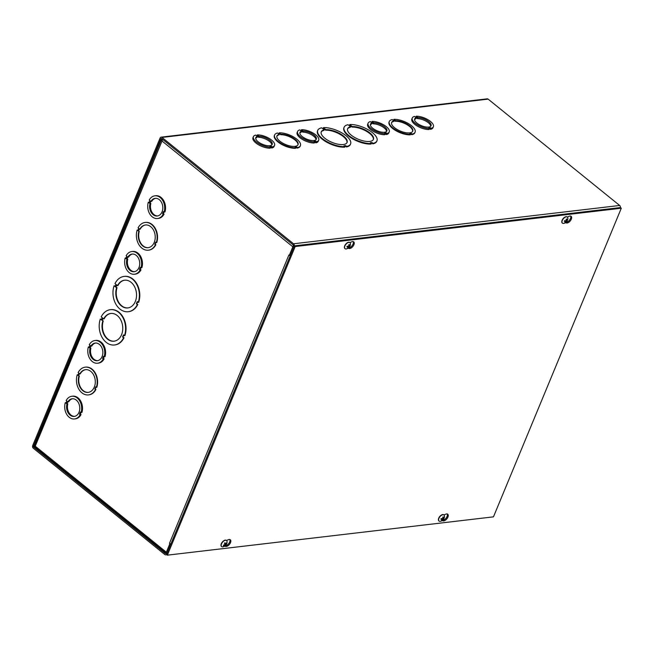 <?xml version="1.0" encoding="UTF-8"?>
<svg xmlns="http://www.w3.org/2000/svg" width="654" height="654" viewBox="0 0 654 654"><rect width="100%" height="100%" fill="white"/><g stroke="black" fill="none" stroke-linecap="round" stroke-linejoin="round"><path stroke-width="0.98" d="M33.28 448.194L164.824 554.551A1.905 1.406 -96.7 0 0 165.707 554.837A1.905 1.406 -96.7 0 0 166.737 553.954L170.506 544.847L169.68 544.169L165.903 553.276A0.638 0.466 83.3 0 1 165.266 553.48L33.73 447.123A0.638 0.466 83.3 0 1 33.534 446.257L160.925 138.705A0.638 0.466 -96.7 0 1 161.563 138.501L293.098 244.858A0.638 0.466 -96.7 0 1 293.294 245.732L289.526 254.839L290.351 255.51L294.128 246.403A1.905 1.406 -96.7 0 0 293.548 243.787L162.004 137.43A1.905 1.406 -96.7 0 0 161.121 137.152A1.905 1.406 -96.7 0 0 160.091 138.035L32.7 445.578A1.905 1.406 -96.7 0 0 33.28 448.194M169.68 544.169L170.849 544.03M161.121 137.152L487.238 98.836A1.905 1.406 83.3 0 1 488.121 99.122L619.665 205.47A1.905 1.406 83.3 0 1 620.384 207.563M429.425 128.47L428.983 129.541A11.429 4.643 -157.5 0 1 416.917 125.838A11.429 4.643 -157.5 0 1 411.832 119.044L412.273 117.973A11.429 4.643 -157.5 0 1 414.53 116.428L415.2 116.968L416.9 116.764L416.238 116.224A11.429 4.643 -157.5 0 1 428.305 119.927A11.429 4.643 -157.5 0 1 433.389 126.721A11.429 4.643 -157.5 0 1 431.125 128.266L430.463 127.726L428.762 127.931L429.425 128.47A11.429 4.643 -157.5 0 1 417.358 124.767A11.429 4.643 -157.5 0 1 412.273 117.973M433.389 126.721L432.94 127.792A11.429 4.643 -157.5 0 1 430.684 129.337L429.253 128.895M385.263 133.653L384.822 134.724A11.429 4.643 -157.5 0 1 372.755 131.029A11.429 4.643 -157.5 0 1 367.671 124.235L368.112 123.165A11.429 4.643 -157.5 0 1 370.368 121.611L371.039 122.151L372.739 121.955L372.077 121.415A11.429 4.643 -157.5 0 1 384.143 125.118A11.429 4.643 -157.5 0 1 389.228 131.904A11.429 4.643 -157.5 0 1 386.964 133.457L386.301 132.917L384.601 133.114L385.263 133.653A11.429 4.643 -157.5 0 1 373.197 129.95A11.429 4.643 -157.5 0 1 368.112 123.165M389.228 131.904L388.778 132.983A11.429 4.643 -157.5 0 1 386.522 134.528L385.092 134.078M314.746 141.943L314.304 143.013A11.429 4.643 -157.5 0 1 302.23 139.31A11.429 4.643 -157.5 0 1 297.145 132.517L297.595 131.446A11.429 4.643 -157.5 0 1 299.851 129.901L300.513 130.44L302.213 130.236L301.551 129.696A11.429 4.643 -157.5 0 1 313.618 133.4A11.429 4.643 -157.5 0 1 318.702 140.193A11.429 4.643 -157.5 0 1 316.446 141.738L315.776 141.199L314.075 141.403L314.746 141.943A11.429 4.643 -157.5 0 1 302.671 138.239A11.429 4.643 -157.5 0 1 297.595 131.446M318.702 140.193L318.261 141.264A11.429 4.643 -157.5 0 1 315.996 142.809L314.566 142.368M270.584 147.125L270.135 148.196A11.429 4.643 -157.5 0 1 258.068 144.501A11.429 4.643 -157.5 0 1 252.984 137.708L253.433 136.637A11.429 4.643 -157.5 0 1 255.689 135.092L256.352 135.623L258.052 135.427L257.39 134.887A11.429 4.643 -157.5 0 1 269.456 138.591A11.429 4.643 -157.5 0 1 274.541 145.384A11.429 4.643 -157.5 0 1 272.285 146.929L271.614 146.39L269.914 146.594L270.584 147.125A11.429 4.643 -157.5 0 1 258.51 143.422A11.429 4.643 -157.5 0 1 253.433 136.637M274.541 145.384L274.1 146.455A11.429 4.643 -157.5 0 1 271.835 148L270.404 147.551M344.944 146.627L344.723 147.166A17.772 7.219 -157.5 0 1 325.717 141.599A17.772 7.219 -157.5 0 1 317.525 130.865L317.746 130.326A17.772 7.219 -157.5 0 1 321.694 127.824L322.675 128.625L324.376 128.429L323.395 127.628A17.772 7.219 -157.5 0 1 342.394 133.195A17.772 7.219 -157.5 0 1 350.585 143.929A17.772 7.219 -157.5 0 1 346.645 146.431L345.655 145.629L343.963 145.834L344.944 146.627A17.772 7.219 -157.5 0 1 325.945 141.06A17.772 7.219 -157.5 0 1 317.746 130.326M323.607 128.519L323.395 127.628M350.585 143.929L350.364 144.46A17.772 7.219 -157.5 0 1 346.424 146.962L345.435 146.169L344.511 146.275M295.78 147.771L295.559 148.303A13.963 5.673 -157.5 0 1 280.713 143.855A13.963 5.673 -157.5 0 1 274.386 135.492L274.606 134.953A13.963 5.673 -157.5 0 1 277.541 133.024L278.203 133.563L279.904 133.359L279.242 132.819A13.963 5.673 -157.5 0 1 294.079 137.275A13.963 5.673 -157.5 0 1 300.407 145.638A13.963 5.673 -157.5 0 1 297.48 147.567L296.81 147.036L295.118 147.232L295.78 147.771A13.963 5.673 -157.5 0 1 280.934 143.324A13.963 5.673 -157.5 0 1 274.606 134.953M279.135 133.449L279.242 132.819M300.407 145.638L300.186 146.177A13.963 5.673 -157.5 0 1 297.259 148.106L295.665 147.673M393.921 119.347A13.963 5.673 -157.5 0 1 408.766 123.802A13.963 5.673 -157.5 0 1 415.094 132.165A13.963 5.673 -157.5 0 1 412.159 134.095L411.497 133.555L409.796 133.759L410.467 134.299L410.246 134.83A13.963 5.673 -157.5 0 1 395.4 130.383A13.963 5.673 -157.5 0 1 389.073 122.012L389.293 121.48A13.963 5.673 -157.5 0 1 392.22 119.551L392.891 120.091L394.591 119.886L393.921 119.347L393.814 119.976M415.094 132.165L414.873 132.705A13.963 5.673 -157.5 0 1 411.938 134.634L410.352 134.201M349.751 124.53A17.772 7.219 -157.5 0 1 368.758 130.097A17.772 7.219 -157.5 0 1 376.949 140.831A17.772 7.219 -157.5 0 1 373.001 143.332L372.02 142.531L370.319 142.736L371.308 143.528L371.088 144.068A17.772 7.219 -157.5 0 1 352.081 138.501A17.772 7.219 -157.5 0 1 343.89 127.767L344.11 127.228A17.772 7.219 -157.5 0 1 348.051 124.734L349.04 125.527L350.74 125.331L349.751 124.53L349.964 125.421M376.949 140.831L376.729 141.37A17.772 7.219 -157.5 0 1 372.78 143.864L371.799 143.071L370.867 143.177M372.02 142.531L371.799 143.071M373.001 143.332L372.78 143.864M371.308 143.528A17.772 7.219 -157.5 0 1 352.302 137.961A17.772 7.219 -157.5 0 1 344.11 127.228M352.261 126.557A13.963 5.673 -157.5 0 1 367.107 131.004A13.963 5.673 -157.5 0 1 373.426 139.376A13.963 5.673 -157.5 0 1 358.359 139.269A13.963 5.673 -157.5 0 1 347.626 128.691A13.963 5.673 -157.5 0 1 350.56 126.753L349.571 125.96L351.272 125.764L352.261 126.557L352.04 127.097L351.051 126.296L350.127 126.402M350.56 126.753L350.34 127.293A13.963 5.673 22.5 0 0 347.536 128.961M351.051 126.296L351.272 125.764M373.303 139.637A13.963 5.673 22.5 0 0 366.592 131.364A13.963 5.673 22.5 0 0 352.04 127.097M411.497 133.555L411.276 134.095M412.159 134.095L411.938 134.634M410.467 134.299A13.963 5.673 -157.5 0 1 395.621 129.852A13.963 5.673 -157.5 0 1 389.293 121.48M395.596 120.704A11.429 4.643 -157.5 0 1 407.663 124.407A11.429 4.643 -157.5 0 1 412.748 131.192A11.429 4.643 -157.5 0 1 400.42 131.111A11.429 4.643 -157.5 0 1 391.64 122.453A11.429 4.643 -157.5 0 1 393.896 120.9L393.234 120.361L394.926 120.164L395.596 120.704L395.376 121.235L393.782 120.81M393.896 120.9L393.675 121.44A11.429 4.643 22.5 0 0 391.55 122.731M394.705 120.704L394.926 120.164M412.617 131.454A11.429 4.643 22.5 0 0 407.156 124.767A11.429 4.643 22.5 0 0 395.376 121.235M280.909 134.176A11.429 4.643 -157.5 0 1 292.984 137.88A11.429 4.643 -157.5 0 1 298.061 144.665A11.429 4.643 -157.5 0 1 285.733 144.583A11.429 4.643 -157.5 0 1 276.953 135.926A11.429 4.643 -157.5 0 1 279.209 134.372L278.547 133.841L280.247 133.637L280.689 134.716L280.247 133.637M280.026 134.176L279.094 134.283M279.209 134.372L278.988 134.912A11.429 4.643 22.5 0 0 276.863 136.204M297.93 144.926A11.429 4.643 22.5 0 0 292.469 138.239A11.429 4.643 22.5 0 0 280.689 134.716M297.48 147.567L297.259 148.106M296.81 147.036L296.589 147.567M325.896 129.655A13.963 5.673 -157.5 0 1 340.742 134.103A13.963 5.673 -157.5 0 1 347.07 142.474A13.963 5.673 -157.5 0 1 331.995 142.368A13.963 5.673 -157.5 0 1 321.269 131.781A13.963 5.673 -157.5 0 1 324.196 129.852L323.215 129.059L324.907 128.854L325.896 129.655L325.676 130.187L324.686 129.394L324.907 128.854M324.686 129.394L323.763 129.5M324.196 129.852L323.975 130.391A13.963 5.673 22.5 0 0 321.171 132.059M346.939 142.736A13.963 5.673 22.5 0 0 340.227 134.462A13.963 5.673 22.5 0 0 325.676 130.187M346.645 146.431L346.424 146.962M345.655 145.629L345.435 146.169M430.708 126.238A8.886 3.613 22.5 0 0 426.171 121.26A8.886 3.613 22.5 0 0 417.473 118.652L416.802 118.121L417.244 117.05L417.914 117.581A8.886 3.613 -157.5 0 1 427.201 120.54A8.886 3.613 -157.5 0 1 431.043 125.748A8.886 3.613 -157.5 0 1 421.446 125.682A8.886 3.613 -157.5 0 1 414.62 118.946A8.886 3.613 -157.5 0 1 416.214 117.785L415.772 118.856A8.886 3.613 22.5 0 0 414.505 119.527M416.802 118.121L416.034 118.21M417.473 118.652L417.914 117.581M416.214 117.785L415.543 117.246L417.244 117.05M415.969 116.878L416.238 116.224M430.684 129.337L431.125 128.266M430.013 128.805L430.463 127.726M386.547 131.429A8.886 3.613 22.5 0 0 382.01 126.451A8.886 3.613 22.5 0 0 373.311 123.843L372.641 123.304L373.082 122.233L373.753 122.772A8.886 3.613 -157.5 0 1 383.04 125.723A8.886 3.613 -157.5 0 1 386.882 130.939A8.886 3.613 -157.5 0 1 377.284 130.874A8.886 3.613 -157.5 0 1 370.458 124.137A8.886 3.613 -157.5 0 1 372.052 122.968L371.603 124.047A8.886 3.613 22.5 0 0 370.344 124.718M372.641 123.304L371.873 123.393M373.311 123.843L373.753 122.772M372.052 122.968L371.382 122.437L373.082 122.233M371.807 122.061L372.077 121.415M386.522 134.528L386.964 133.457M385.852 133.988L386.301 132.917M316.029 139.711A8.886 3.613 22.5 0 0 311.492 134.732A8.886 3.613 22.5 0 0 302.786 132.133L302.115 131.593L302.565 130.522L303.227 131.053A8.886 3.613 -157.5 0 1 312.514 134.013A8.886 3.613 -157.5 0 1 316.356 139.22A8.886 3.613 -157.5 0 1 306.767 139.155A8.886 3.613 -157.5 0 1 299.941 132.419A8.886 3.613 -157.5 0 1 301.527 131.258L301.085 132.329A8.886 3.613 22.5 0 0 299.818 132.999M302.115 131.593L301.355 131.683M302.786 132.133L303.227 131.053M301.527 131.258L300.865 130.718L302.565 130.522M301.281 130.35L301.551 129.696M315.996 142.809L316.446 141.738M315.334 142.278L315.776 141.199M271.868 144.902A8.886 3.613 22.5 0 0 267.331 139.923A8.886 3.613 22.5 0 0 258.624 137.315L257.954 136.776L258.404 135.705L259.066 136.245A8.886 3.613 -157.5 0 1 268.353 139.196A8.886 3.613 -157.5 0 1 272.195 144.411A8.886 3.613 -157.5 0 1 262.606 144.346A8.886 3.613 -157.5 0 1 255.779 137.61A8.886 3.613 -157.5 0 1 257.365 136.449L256.924 137.52A8.886 3.613 22.5 0 0 255.657 138.19M257.954 136.776L257.194 136.866M258.624 137.315L259.066 136.245M257.365 136.449L256.703 135.909L258.404 135.705M257.12 135.533L257.39 134.887M271.835 148L272.285 146.929M271.173 147.461L271.614 146.39M101.844 320.239L102.727 318.089L103.716 318.89A13.963 10.317 83.3 0 1 110.763 313.47A13.963 10.317 83.3 0 1 122.641 326.133A13.963 10.317 83.3 0 1 114.025 341.2A13.963 10.317 83.3 0 1 104.223 335.126A13.963 10.317 83.3 0 1 102.825 321.032L102.269 320.19L103.25 320.983A13.963 10.317 -96.7 0 0 104.583 334.954A13.963 10.317 -96.7 0 0 114.237 341.175M102.825 321.032L103.25 320.983M103.038 318.334L102.269 320.19M103.716 318.89L104.141 318.841A13.963 10.317 -96.7 0 1 110.976 313.446M101.313 319.806L102.196 317.664L101.215 316.863A17.772 13.137 83.3 0 1 110.322 309.685A17.772 13.137 83.3 0 1 122.87 317.566A17.772 13.137 83.3 0 1 124.464 335.666L123.475 334.864L122.592 337.006L123.573 337.807A17.772 13.137 83.3 0 1 114.466 344.985A17.772 13.137 83.3 0 1 101.918 337.104A17.772 13.137 83.3 0 1 100.324 319.005L101.313 319.806M123.778 335.11L123.017 336.957L123.998 337.758A17.772 13.137 83.3 0 1 114.891 344.936A17.772 13.137 83.3 0 1 114.679 344.96M122.592 337.006L123.017 336.957M124.464 335.666L124.889 335.608A17.772 13.137 83.3 0 0 123.295 317.517A17.772 13.137 83.3 0 0 110.747 309.636L110.322 309.685M123.573 337.807L123.998 337.758M101.427 319.512L100.324 319.005M137.561 301.846L136.792 303.693L137.781 304.494A17.772 13.137 83.3 0 1 128.666 311.672A17.772 13.137 83.3 0 1 128.454 311.696M114.098 285.741L115.088 286.542L115.971 284.4L114.99 283.599A17.772 13.137 83.3 0 1 124.097 276.421A17.772 13.137 83.3 0 1 136.645 284.302A17.772 13.137 83.3 0 1 138.239 302.401L137.258 301.6L136.367 303.742L137.356 304.543A17.772 13.137 83.3 0 1 128.241 311.721A17.772 13.137 83.3 0 1 115.693 303.84A17.772 13.137 83.3 0 1 114.098 285.741L115.21 286.248M124.309 276.397A17.772 13.137 83.3 0 1 124.522 276.372A17.772 13.137 83.3 0 1 137.07 284.253A17.772 13.137 83.3 0 1 138.664 302.352L138.239 302.401M155.954 242.34L155.186 244.187L155.856 244.727A13.963 10.317 83.3 0 1 148.81 250.147A13.963 10.317 83.3 0 1 148.597 250.171M137.193 230.028L137.855 230.568L138.746 228.426L138.076 227.886A13.963 10.317 83.3 0 1 145.123 222.458A13.963 10.317 83.3 0 1 154.924 228.54A13.963 10.317 83.3 0 1 156.322 242.634L155.652 242.094L154.761 244.236L155.431 244.776A13.963 10.317 83.3 0 1 148.384 250.196A13.963 10.317 83.3 0 1 138.591 244.122A13.963 10.317 83.3 0 1 137.193 230.028L137.978 230.273M145.335 222.442A13.963 10.317 83.3 0 1 145.548 222.409A13.963 10.317 83.3 0 1 155.35 228.491A13.963 10.317 83.3 0 1 156.739 242.577L156.322 242.634M94.928 340.538L95.778 340.432A11.429 8.445 83.3 0 1 103.741 345.312A11.429 8.445 83.3 0 1 105.008 356.732L103.487 356.291L102.604 358.433L103.267 358.972A11.429 8.445 83.3 0 1 97.601 363.223A11.429 8.445 83.3 0 1 89.639 358.351A11.429 8.445 83.3 0 1 88.372 346.931L89.042 347.47L89.933 345.328L89.263 344.789A11.429 8.445 83.3 0 1 94.928 340.538A11.429 8.445 83.3 0 1 102.891 345.41A11.429 8.445 83.3 0 1 104.158 356.831M104.092 356.782L103.455 358.335L104.117 358.874A11.429 8.445 83.3 0 1 98.443 363.125L97.601 363.223M88.372 346.931L89.287 346.882M154.875 195.824L155.726 195.726A11.429 8.445 83.3 0 1 163.688 200.606A11.429 8.445 83.3 0 1 164.947 212.019L163.426 211.577L162.544 213.727L163.206 214.267A11.429 8.445 83.3 0 1 157.54 218.518A11.429 8.445 83.3 0 1 149.578 213.637A11.429 8.445 83.3 0 1 148.311 202.225L148.981 202.765L149.872 200.614L149.202 200.075A11.429 8.445 83.3 0 1 154.875 195.824A11.429 8.445 83.3 0 1 162.838 200.704A11.429 8.445 83.3 0 1 164.097 212.117M164.031 212.068L163.394 213.621L164.056 214.16A11.429 8.445 83.3 0 1 158.391 218.42L157.54 218.518M148.311 202.225L149.226 202.176M169.975 543.629L169.476 543.302L288.88 255.035L290.074 255.281M162.266 139.833L161.816 139.465L161.726 140.782L292.853 246.803L289.305 255.371M169.901 543.638L166.345 552.205A1.905 1.022 129 0 0 166.427 553.537M131.789 251.545L132.639 251.447A11.429 8.445 83.3 0 1 140.602 256.327A11.429 8.445 83.3 0 1 141.861 267.739L140.348 267.306L139.457 269.448L140.128 269.988A11.429 8.445 83.3 0 1 134.454 274.239A11.429 8.445 83.3 0 1 126.492 269.366A11.429 8.445 83.3 0 1 125.233 257.946L125.903 258.485L126.786 256.343L126.124 255.804A11.429 8.445 83.3 0 1 131.789 251.545A11.429 8.445 83.3 0 1 139.752 256.425A11.429 8.445 83.3 0 1 141.011 267.846M140.953 267.797L140.308 269.35L140.978 269.889A11.429 8.445 83.3 0 1 135.304 274.14L134.454 274.239M125.233 257.946L126.14 257.897M71.85 396.259L72.7 396.161A11.429 8.445 83.3 0 1 80.663 401.033A11.429 8.445 83.3 0 1 81.922 412.453L80.409 412.012L79.518 414.154L80.189 414.693A11.429 8.445 83.3 0 1 74.515 418.952A11.429 8.445 83.3 0 1 66.553 414.072A11.429 8.445 83.3 0 1 65.294 402.66L65.956 403.199L66.847 401.049L66.185 400.51A11.429 8.445 83.3 0 1 71.85 396.259A11.429 8.445 83.3 0 1 79.813 401.139A11.429 8.445 83.3 0 1 81.071 412.551M81.014 412.502L80.368 414.056L81.039 414.595A11.429 8.445 83.3 0 1 75.365 418.854L74.515 418.952M65.294 402.66L66.201 402.611M96.015 387.045L95.247 388.893L95.917 389.432A13.963 10.317 83.3 0 1 88.87 394.861A13.963 10.317 83.3 0 1 88.658 394.877M77.254 374.734L77.916 375.273L78.807 373.132L78.137 372.592A13.963 10.317 83.3 0 1 85.184 367.172A13.963 10.317 83.3 0 1 94.985 373.246A13.963 10.317 83.3 0 1 96.375 387.34L95.713 386.8L94.822 388.942L95.492 389.482A13.963 10.317 83.3 0 1 88.445 394.91A13.963 10.317 83.3 0 1 78.644 388.828A13.963 10.317 83.3 0 1 77.254 374.734L78.039 374.979M85.396 367.147A13.963 10.317 83.3 0 1 85.609 367.123A13.963 10.317 83.3 0 1 95.402 373.197A13.963 10.317 83.3 0 1 96.8 387.291L96.375 387.34M94.822 388.942L95.247 388.893M95.492 389.482L95.917 389.432M79.813 373.949A11.429 8.445 83.3 0 1 85.478 369.69A11.429 8.445 83.3 0 1 95.198 380.056A11.429 8.445 83.3 0 1 88.151 392.384A11.429 8.445 83.3 0 1 80.189 387.503A11.429 8.445 83.3 0 1 78.921 376.091L78.259 375.551L79.142 373.409L80.238 373.9A11.429 8.445 -96.7 0 1 85.69 369.673M78.259 375.551L79.347 376.042A11.429 8.445 -96.7 0 0 88.355 392.359M78.921 376.091L79.347 376.042M79.445 373.655L78.684 375.502M289.37 255.362A1.905 0.777 22.5 0 0 290.262 255.747M170.857 544.005A1.905 0.777 -157.5 0 1 169.484 543.302M35.708 447.549L35.226 446.191L162.674 139.408M166.345 552.205L35.226 446.191L35.185 445.186M34.703 445.407L161.285 139.809M162.633 139.376L161.285 139.817M139.752 229.235A11.429 8.445 83.3 0 1 145.425 224.984A11.429 8.445 83.3 0 1 155.137 235.342A11.429 8.445 83.3 0 1 148.09 247.678A11.429 8.445 83.3 0 1 140.128 242.798A11.429 8.445 83.3 0 1 138.861 231.377L138.198 230.846L139.089 228.696L140.177 229.186A11.429 8.445 -96.7 0 1 145.638 224.96M155.431 244.776L155.856 244.727M154.761 244.236L155.186 244.187M139.392 228.941L138.623 230.788L139.286 231.328A11.429 8.445 -96.7 0 0 148.303 247.645M138.861 231.377L139.286 231.328M138.198 230.846L138.623 230.788M117.491 285.626A13.963 10.317 83.3 0 1 124.538 280.206A13.963 10.317 83.3 0 1 136.416 292.869A13.963 10.317 83.3 0 1 127.8 307.936A13.963 10.317 83.3 0 1 118.006 301.862A13.963 10.317 83.3 0 1 116.608 287.768L115.619 286.975L116.51 284.833L117.916 285.577A13.963 10.317 -96.7 0 1 124.751 280.182M137.356 304.543L137.781 304.494M136.367 303.742L136.792 303.693M116.813 285.079L116.044 286.926L117.033 287.719A13.963 10.317 -96.7 0 0 118.366 301.69A13.963 10.317 -96.7 0 0 128.012 307.911M116.608 287.768L117.033 287.719M115.619 286.975L116.044 286.926M67.803 401.818L67.158 403.379L67.82 403.919A8.886 6.565 -96.7 0 0 74.646 416.361M72.578 398.744A8.886 6.565 -96.7 0 0 68.711 401.769L67.861 401.867A8.886 6.565 83.3 0 1 72.144 398.776A8.886 6.565 83.3 0 1 79.706 406.837A8.886 6.565 83.3 0 1 74.221 416.426A8.886 6.565 83.3 0 1 66.97 404.017L66.307 403.477L67.19 401.327L67.861 401.867M67.82 403.919L66.97 404.017M67.158 403.379L66.307 403.477M80.368 414.056L79.518 414.154M81.039 414.595L80.189 414.693M90.881 346.097L90.236 347.65L90.898 348.19A8.886 6.565 -96.7 0 0 97.724 360.64M95.656 343.023A8.886 6.565 -96.7 0 0 91.789 346.048L90.939 346.146A8.886 6.565 83.3 0 1 95.231 343.056A8.886 6.565 83.3 0 1 102.784 351.116A8.886 6.565 83.3 0 1 97.299 360.706A8.886 6.565 83.3 0 1 90.056 348.288L89.385 347.756L90.277 345.606L90.939 346.146M90.898 348.19L90.056 348.288M90.236 347.65L89.385 347.756M103.455 358.335L102.604 358.433M104.117 358.874L103.267 358.972M127.743 257.112L127.097 258.665L127.759 259.205A8.886 6.565 -96.7 0 0 134.585 271.647M132.517 254.038A8.886 6.565 -96.7 0 0 128.65 257.055L127.8 257.161A8.886 6.565 83.3 0 1 132.083 254.071A8.886 6.565 83.3 0 1 139.645 262.131A8.886 6.565 83.3 0 1 134.16 271.721A8.886 6.565 83.3 0 1 126.909 259.303L126.247 258.763L127.138 256.621L127.8 257.161M127.759 259.205L126.909 259.303M127.097 258.665L126.247 258.763M140.308 269.35L139.457 269.448M140.978 269.889L140.128 269.988M150.821 201.383L150.175 202.944L150.845 203.484A8.886 6.565 -96.7 0 0 157.663 215.926M155.595 198.317A8.886 6.565 -96.7 0 0 151.728 201.334L150.886 201.432A8.886 6.565 83.3 0 1 155.17 198.35A8.886 6.565 83.3 0 1 162.732 206.402A8.886 6.565 83.3 0 1 157.246 216A8.886 6.565 83.3 0 1 149.995 203.582L149.325 203.042L150.216 200.892L150.886 201.432M150.845 203.484L149.995 203.582M150.175 202.944L149.325 203.042M163.394 213.621L162.544 213.727M164.056 214.16L163.206 214.267M567.312 217.046L569.168 216.27A4.12 2.215 -51 0 1 571.138 216.319A4.12 2.215 -51 0 1 570.541 220.553A4.12 2.215 -51 0 1 566.397 222.957L565.473 222.687M565.947 222.344A4.12 2.215 129 0 0 569.609 220.022A4.12 2.215 129 0 0 570.648 216.073M443.911 514.951L445.766 514.175A4.12 2.215 -51 0 1 447.745 514.224A4.12 2.215 -51 0 1 447.148 518.459A4.12 2.215 -51 0 1 442.995 520.862L442.071 520.592M442.554 520.249A4.12 2.215 129 0 0 446.216 517.927A4.12 2.215 129 0 0 447.246 513.979M349.898 242.585L351.754 241.808A4.12 2.215 -51 0 1 353.724 241.857A4.12 2.215 -51 0 1 353.135 246.092A4.12 2.215 -51 0 1 348.983 248.495L348.059 248.226M348.541 247.882A4.12 2.215 129 0 0 352.195 245.561A4.12 2.215 129 0 0 353.234 241.62M226.505 540.49L228.36 539.714A4.12 2.215 -51 0 1 230.331 539.763A4.12 2.215 -51 0 1 229.734 543.997A4.12 2.215 -51 0 1 225.589 546.401L224.665 546.131M225.139 545.788A4.12 2.215 129 0 0 228.802 543.466A4.12 2.215 129 0 0 229.84 539.525M493.468 516.848L167.35 555.164L295.183 246.542L621.3 208.225L493.468 516.848M621.3 208.225L620.466 207.555L294.349 245.863L166.517 554.486L167.35 555.164M294.349 245.863L295.183 246.542M224.788 544.569L225.507 545.371A5.158 1.946 -132.6 0 0 225.597 544.684L225.769 544.357A5.158 4.128 -3.7 0 0 226.562 543.36L226.145 543.368M226.562 543.36A2.093 1.12 129 0 0 226.48 542.885A5.158 3.744 163.6 0 1 225.679 543.891L225.442 543.875A5.158 2.166 -130.7 0 0 225.025 542.771L225.025 542.771A2.093 1.12 129 0 0 224.469 543.196A5.158 1.455 56.1 0 1 224.894 544.291L224.714 544.619A5.158 3.646 167.5 0 1 223.415 545.207A2.093 1.12 129 0 0 223.496 545.681A5.158 4.226 -8 0 0 224.804 545.084L225.041 545.109A5.158 1.676 58.1 0 1 224.951 545.796A2.093 1.12 129 0 0 225.507 545.371M224.445 544.774L225.041 545.109M225.679 543.891L224.518 543.253M221.567 546.523A3.899 2.093 -51 0 1 221.469 546.45A3.899 2.093 -51 0 1 222.286 542.101A3.899 2.093 -51 0 1 226.374 540.384A3.899 2.093 -51 0 1 226.464 540.466M222.965 546.826A3.899 2.093 -51 0 1 221.657 546.605A3.899 2.093 -51 0 1 222.483 542.256A3.899 2.093 -51 0 1 226.562 540.539A3.899 2.093 -51 0 1 227.052 541.774A5.158 5.158 0 0 1 222.965 546.826M349.628 246.533A2.093 1.12 129 0 0 349.89 245.896A5.158 1.954 -162.9 0 1 349.203 246.215L349.113 246.01A5.158 4.096 -99.6 0 0 349.359 244.612A2.093 1.12 129 0 0 348.852 244.67A5.158 3.499 85.7 0 1 348.615 246.067L348.337 246.321A5.158 1.741 -160.8 0 1 347.143 246.223A2.093 1.12 129 0 0 346.882 246.852L346.882 246.852A5.158 2.436 26 0 0 348.075 246.95L348.165 247.155A5.158 3.613 89.3 0 1 347.413 248.144A2.093 1.12 129 0 0 347.92 248.079A5.158 3.981 -103.5 0 0 348.664 247.098L348.942 246.844A5.158 2.224 28 0 0 349.628 246.533L348.631 246.01M347.822 247.67L347.92 248.079M349.203 246.215L348.705 245.708M347.356 246.247L348.165 247.155M344.96 248.618A3.899 2.093 -51 0 1 344.862 248.545A3.899 2.093 -51 0 1 344.707 245.822A3.899 2.093 -51 0 1 349.767 242.479A3.899 2.093 -51 0 1 349.857 242.56M344.895 245.969A3.899 2.093 -51 0 1 349.955 242.634A3.899 2.093 -51 0 1 350.454 243.86A5.158 5.158 0 0 1 346.358 248.921A3.899 2.093 -51 0 1 345.059 248.7A3.899 2.093 -51 0 1 344.895 245.969M443.641 518.9A2.093 1.12 129 0 0 443.911 518.262A5.158 1.954 -162.9 0 1 443.216 518.581L443.126 518.377A5.158 4.096 -99.6 0 0 443.371 516.979A2.093 1.12 129 0 0 442.864 517.036A5.158 3.499 85.7 0 1 442.635 518.434L442.349 518.687A5.158 1.741 -160.8 0 1 441.156 518.589A2.093 1.12 129 0 0 440.894 519.219L440.894 519.219A5.158 2.436 26 0 0 442.096 519.309L442.178 519.521A5.158 3.613 89.3 0 1 441.425 520.51A2.093 1.12 129 0 0 441.932 520.445A5.158 3.981 -103.5 0 0 442.676 519.464L442.954 519.211A5.158 2.224 28 0 0 443.641 518.9L442.652 518.377M441.842 520.036L441.932 520.445M443.216 518.581L442.717 518.074M441.368 518.614L442.178 519.521M438.981 520.985A3.899 2.093 -51 0 1 438.883 520.911A3.899 2.093 -51 0 1 438.72 518.181A3.899 2.093 -51 0 1 443.78 514.845A3.899 2.093 -51 0 1 443.87 514.927M438.916 518.336A3.899 2.093 -51 0 1 443.976 515A3.899 2.093 -51 0 1 444.467 516.227A5.158 5.158 0 0 1 440.379 521.287A3.899 2.093 -51 0 1 439.071 521.066A3.899 2.093 -51 0 1 438.916 518.336M567.043 220.995A2.093 1.12 129 0 0 567.304 220.357A5.158 1.954 -162.9 0 1 566.609 220.676L566.528 220.472A5.158 4.096 -99.6 0 0 566.765 219.074A2.093 1.12 129 0 0 566.266 219.131A5.158 3.499 85.7 0 1 566.029 220.529L565.751 220.782A5.158 1.741 -160.8 0 1 564.549 220.676A2.093 1.12 129 0 0 564.288 221.314L564.288 221.314A5.158 2.436 26 0 0 565.489 221.404L565.579 221.616A5.158 3.613 89.3 0 1 564.827 222.597A2.093 1.12 129 0 0 565.326 222.54A5.158 3.981 -103.5 0 0 566.07 221.559L566.356 221.305A5.158 2.224 28 0 0 567.043 220.995L566.045 220.472M565.236 222.131L565.326 222.54M566.609 220.676L566.119 220.169M564.77 220.709L565.579 221.616M562.375 223.079A3.899 2.093 -51 0 1 562.276 223.006A3.899 2.093 -51 0 1 562.121 220.275A3.899 2.093 -51 0 1 567.181 216.94A3.899 2.093 -51 0 1 567.271 217.022M562.309 220.431A3.899 2.093 -51 0 1 567.37 217.095A3.899 2.093 -51 0 1 567.86 218.322A5.158 5.158 0 0 1 563.773 223.382A3.899 2.093 -51 0 1 562.465 223.161A3.899 2.093 -51 0 1 562.309 220.431M165.266 553.48L165.83 553.415M33.534 446.257L35.071 446.077M35.022 446.976L33.73 447.123M293.548 243.787L619.665 205.47M488.121 99.122L162.004 137.43M161.693 138.615L160.925 138.705M566.397 222.957L565.792 222.466M442.995 520.862L442.39 520.371M348.983 248.495L348.378 248.005M225.589 546.401L224.984 545.918M225.426 545.199A1.872 1.006 -51 0 1 225.017 545.518M224.494 543.245A1.872 1.006 -51 0 1 224.992 542.877M225.769 544.357L224.755 543.466M225.597 544.684L224.862 544.202M347.233 246.206L346.98 246.82A1.872 1.006 -51 0 1 347.2 246.231M349.637 246.059A1.872 1.006 -51 0 1 349.432 246.501M348.844 244.784A1.872 1.006 -51 0 1 349.203 244.751L348.77 244.809M348.942 246.844L348.394 246.313M349.097 246.149L348.672 245.863M348.664 247.098L347.527 246.272M440.992 519.153A1.872 1.006 -51 0 1 441.213 518.597M443.649 518.418A1.872 1.006 -51 0 1 443.453 518.859M442.856 517.142A1.872 1.006 -51 0 1 443.216 517.118L442.791 517.175M442.954 519.211L442.406 518.679M443.118 518.516L442.684 518.23M442.676 519.464L441.54 518.638M564.386 221.248A1.872 1.006 -51 0 1 564.615 220.684M567.051 220.512A1.872 1.006 -51 0 1 566.846 220.954M566.258 219.237A1.872 1.006 -51 0 1 566.617 219.213L566.184 219.27M566.356 221.305L565.8 220.774M566.511 220.611L566.078 220.324M566.07 221.559L564.942 220.733M166.786 554.706L165.707 554.837M114.891 344.936L114.466 344.985M85.609 367.123L85.184 367.172M88.87 394.861L88.445 394.91M35.218 447.459L165.953 553.161M148.81 250.147L148.384 250.196M145.548 222.409L145.123 222.458M128.666 311.672L128.241 311.721M124.522 276.372L124.097 276.421M224.486 543.286L225.025 542.877M225.491 543.94L224.518 543.311M349.138 246.215L348.664 245.904M348.173 246.975L347.454 246.264M441 519.186L441.254 518.573M443.15 518.573L442.676 518.27M442.186 519.341L441.466 518.63M564.394 221.281L564.647 220.668M566.544 220.668L566.07 220.365M565.579 221.436L564.868 220.725"/></g></svg>
